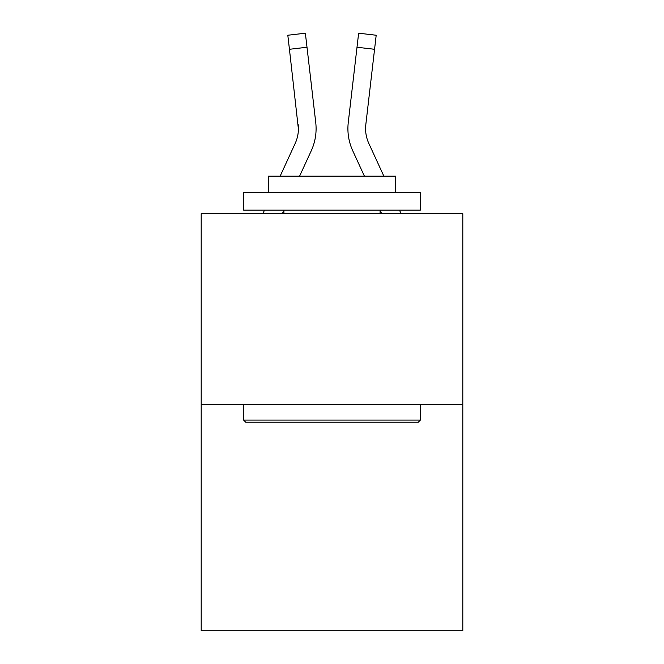 <?xml version="1.0" encoding="UTF-8"?>
<svg xmlns="http://www.w3.org/2000/svg" width="664" height="664" viewBox="0 0 664 664"><rect width="100%" height="100%" fill="white"/><g stroke="black" fill="none" stroke-linecap="round" stroke-linejoin="round"><path stroke-width="1" d="M462.808 404.542L462.808 213.642L201.192 213.642L201.192 630.8L462.808 630.8L462.808 404.542L201.192 404.542M282.358 213.642L283.918 210.239L282.358 213.642M311.242 150.803L299.58 176.167L311.242 150.803A53.029 53.029 0 0 0 315.74 122.541L307 47.244L289.438 49.285L287.811 35.242L305.365 33.2L287.811 35.242L305.365 33.2L287.811 35.242L305.365 33.2L287.811 35.242L305.365 33.2L287.811 35.242L305.365 33.2L287.811 35.242L305.365 33.2L287.811 35.242L305.365 33.2L287.811 35.242L305.365 33.2L287.811 35.242L305.365 33.2L287.811 35.242L305.365 33.2L287.811 35.242L305.365 33.2L287.811 35.242L305.365 33.2L287.811 35.242L305.365 33.2L287.811 35.242L305.365 33.2L287.811 35.242L305.365 33.2L287.811 35.242L305.365 33.2L287.811 35.242L305.365 33.2L287.811 35.242L305.365 33.2L287.811 35.242L305.365 33.2L287.811 35.242L305.365 33.2L287.811 35.242L305.365 33.2L287.811 35.242L305.365 33.2L287.811 35.242L305.365 33.2L287.811 35.242L305.365 33.2L287.811 35.242L305.365 33.2L287.811 35.242L305.365 33.2L287.811 35.242L305.365 33.2L287.811 35.242L305.365 33.2L287.811 35.242L305.365 33.2L287.811 35.242L305.365 33.2L287.811 35.242L305.365 33.2L287.811 35.242L305.365 33.2L287.811 35.242L305.365 33.2L287.811 35.242L305.365 33.2L287.811 35.242L305.365 33.2L287.811 35.242L305.365 33.2L287.811 35.242L305.365 33.2L287.811 35.242L305.365 33.2L307 47.244M280.133 176.167L295.181 143.416A35.35 35.35 0 0 0 298.41 129.082L289.438 49.285M315.998 131.762L316.089 129.165M315.491 120.416L315.74 122.541L315.491 120.416M381.642 213.642L380.082 210.239L381.642 213.642M352.758 150.803L364.42 176.167L352.758 150.803A53.029 53.029 0 0 1 348.26 122.541L358.635 33.2L376.189 35.242L374.562 49.285L357 47.244M365.648 130.733L365.822 124.575L365.648 130.733L365.822 124.575L365.648 130.733L365.822 124.575L365.648 130.733L365.822 124.575L365.648 130.733L365.822 124.575L365.648 130.733L365.822 124.575L365.648 130.733L365.822 124.575L365.648 130.733L365.822 124.575L365.648 130.733L365.822 124.575L365.648 130.733L365.822 124.575L365.648 130.733L365.822 124.575L365.648 130.733L365.822 124.575L365.648 130.733L365.822 124.575L365.648 130.733L365.822 124.575L365.648 130.733L365.822 124.575L365.648 130.733L365.822 124.575L365.648 130.733L365.822 124.575L374.562 49.285M295.181 143.416A35.35 35.35 0 0 0 298.41 129.082A35.35 35.35 0 0 1 295.181 143.416A35.35 35.35 0 0 0 298.41 129.082A35.35 35.35 0 0 1 295.181 143.416A35.35 35.35 0 0 0 298.41 129.082A35.35 35.35 0 0 1 295.181 143.416A35.35 35.35 0 0 0 298.41 129.082A35.35 35.35 0 0 1 295.181 143.416A35.35 35.35 0 0 0 298.41 129.082A35.35 35.35 0 0 1 295.181 143.416A35.35 35.35 0 0 0 298.41 129.082A35.35 35.35 0 0 1 295.181 143.416A35.35 35.35 0 0 0 298.41 129.082A35.35 35.35 0 0 1 295.181 143.416A35.35 35.35 0 0 0 298.41 129.082A35.35 35.35 0 0 1 295.181 143.416A35.35 35.35 0 0 0 298.41 129.082A35.35 35.35 0 0 1 295.181 143.416A35.35 35.35 0 0 0 298.41 129.082A35.35 35.35 0 0 1 295.181 143.416A35.35 35.35 0 0 0 298.41 129.082A35.35 35.35 0 0 1 295.181 143.416A35.35 35.35 0 0 0 298.41 129.082A35.35 35.35 0 0 1 295.181 143.416A35.35 35.35 0 0 0 298.41 129.082A35.35 35.35 0 0 1 295.181 143.416A35.35 35.35 0 0 0 298.41 129.082A35.35 35.35 0 0 1 295.181 143.416A35.35 35.35 0 0 0 298.41 129.082A35.35 35.35 0 0 1 295.181 143.416A35.35 35.35 0 0 0 298.41 129.082A35.35 35.35 0 0 1 295.181 143.416A35.35 35.35 0 0 0 298.41 129.082A35.35 35.35 0 0 1 295.181 143.416A35.35 35.35 0 0 0 298.41 129.082A35.35 35.35 0 0 1 295.181 143.416A35.35 35.35 0 0 0 298.178 124.575L298.41 129.073M383.867 176.167L368.819 143.416A35.35 35.35 0 0 1 365.59 129.073L365.822 124.575A35.35 35.35 0 0 0 368.819 143.416A35.35 35.35 0 0 1 365.59 129.073L365.822 124.575M418.262 422.221L245.738 422.221L243.622 420.096L420.378 420.096L418.262 422.221M243.622 192.427L420.378 192.427L420.378 210.106L243.622 210.106L243.622 192.427M395.636 192.427L395.636 176.167L268.364 176.167L268.364 192.427M243.622 404.542L243.622 420.096M420.378 404.542L420.378 420.096M283.918 210.106L283.918 213.642M380.082 210.106L380.082 213.642M368.819 143.416A35.35 35.35 0 0 1 365.59 129.073A35.35 35.35 0 0 0 368.819 143.416A35.35 35.35 0 0 1 365.59 129.073A35.35 35.35 0 0 0 368.819 143.416A35.35 35.35 0 0 1 365.59 129.073A35.35 35.35 0 0 0 368.819 143.416A35.35 35.35 0 0 1 365.59 129.073A35.35 35.35 0 0 0 368.819 143.416A35.35 35.35 0 0 1 365.59 129.073A35.35 35.35 0 0 0 368.819 143.416A35.35 35.35 0 0 1 365.59 129.073A35.35 35.35 0 0 0 368.819 143.416A35.35 35.35 0 0 1 365.59 129.073A35.35 35.35 0 0 0 368.819 143.416A35.35 35.35 0 0 1 365.59 129.073A35.35 35.35 0 0 0 368.819 143.416A35.35 35.35 0 0 1 365.59 129.073A35.35 35.35 0 0 0 368.819 143.416A35.35 35.35 0 0 1 365.59 129.073A35.35 35.35 0 0 0 368.819 143.416A35.35 35.35 0 0 1 365.59 129.073A35.35 35.35 0 0 0 368.819 143.416A35.35 35.35 0 0 1 365.59 129.073A35.35 35.35 0 0 0 368.819 143.416A35.35 35.35 0 0 1 365.59 129.073A35.35 35.35 0 0 0 368.819 143.416A35.35 35.35 0 0 1 365.59 129.073A35.35 35.35 0 0 0 368.819 143.416A35.35 35.35 0 0 1 365.59 129.073A35.35 35.35 0 0 0 368.819 143.416A35.35 35.35 0 0 1 365.59 129.073A35.35 35.35 0 0 0 368.819 143.416A35.35 35.35 0 0 1 365.59 129.073A35.35 35.35 0 0 0 368.819 143.416M262.902 213.642L264.529 210.106M305.365 33.2L287.811 35.242M401.097 213.642L399.471 210.106M347.911 129.165L348.002 131.779L347.911 129.165M358.635 33.2L376.189 35.242"/></g></svg>
